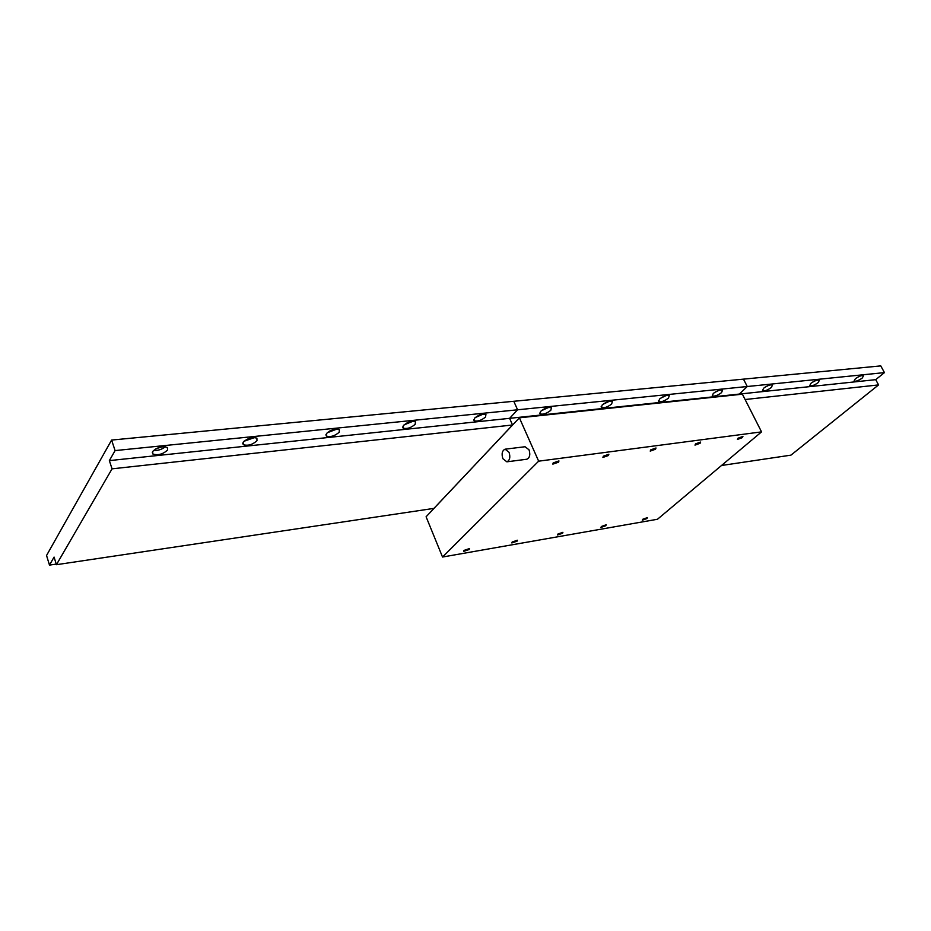 <?xml version="1.0" encoding="UTF-8"?>
<svg xmlns="http://www.w3.org/2000/svg" width="931" height="931" viewBox="0 0 931 931"><rect width="100%" height="100%" fill="white"/><g stroke="black" fill="none" stroke-linecap="round" stroke-linejoin="round"><path stroke-width="1.4" d="M713.274 393.476L712.262 395.943C714.636 396.559 717.731 395.454 721.537 392.626L722.572 390.147C720.198 389.519 717.091 390.636 713.274 393.476M714.31 392.649L718.953 390.322M659.579 399.038L658.694 401.529C661.266 402.215 664.513 401.086 668.411 398.131L669.319 395.617C666.736 394.93 663.489 396.071 659.579 399.038M660.44 398.317L666.002 395.605M602.171 404.985L601.426 407.487C604.242 408.255 607.64 407.103 611.62 404.007L612.4 401.482C609.584 400.714 606.174 401.878 602.171 404.985M602.916 404.333L609.34 401.296M540.667 411.351L540.061 413.876C543.134 414.737 546.718 413.539 550.803 410.303L551.431 407.755C548.336 406.905 544.751 408.104 540.667 411.351M541.33 410.734L548.58 407.441M721.502 465.5L790.954 455.143L878.573 384.91L875.71 379.662L509.606 418.333L512.539 424.99L112.057 468.84L109.358 460.612L115.095 450.592L111.604 440.072L46.55 555.493L49.483 565.105L54.079 557.075L56.419 564.698L112.057 468.84M512.62 424.978L433.927 508.384L56.419 564.698M875.71 379.662L884.45 372.609L880.761 365.895L743.485 379.138L747.256 386.516L738.865 394.558L747.256 386.516L115.095 450.592M434.009 508.373L512.539 424.99L509.606 418.333L517.578 409.791L513.796 401.284L111.604 440.072M884.45 372.609L747.256 386.516L743.485 379.138L513.796 401.284L517.578 409.791L509.606 418.333L109.358 460.612M855.356 378.766L854.03 381.128C855.926 381.594 858.661 380.57 862.234 378.056L863.572 375.67C861.675 375.205 858.941 376.24 855.356 378.766M810.866 383.374L809.644 385.771C811.669 386.284 814.52 385.225 818.174 382.618L819.42 380.197C817.383 379.697 814.532 380.744 810.866 383.374M812.682 382.094L814.834 380.965M763.595 388.262L762.466 390.694C764.665 391.264 767.633 390.182 771.357 387.459L772.509 385.015C770.309 384.456 767.342 385.539 763.595 388.262M764.921 387.273L768.506 385.434M878.573 384.91L745.103 399.527M152.603 451.547L152.905 454.037C158.142 455.562 163.041 454.212 167.615 449.987L167.336 447.462C162.087 445.926 157.176 447.287 152.603 451.547M153.475 450.488C157.933 450.732 161.889 449.475 165.311 446.74M155.942 448.765L162.262 446.764M243.189 442.155L243.282 444.681C247.949 446.042 252.51 444.715 256.979 440.735L256.898 438.175C252.231 436.825 247.658 438.152 243.189 442.155M243.957 441.282L254.733 437.5M246.366 439.583L251.777 437.686M326.502 433.532L326.409 436.069C330.586 437.279 334.846 435.987 339.221 432.217L339.338 429.645C335.16 428.446 330.877 429.738 326.502 433.532M327.2 432.775L337.022 429.04M329.609 431.088L334.089 429.389M403.402 425.572L403.123 428.109C406.87 429.179 410.885 427.934 415.156 424.35L415.447 421.79C411.688 420.707 407.673 421.976 403.402 425.572M404.054 424.897L412.968 421.254M406.544 423.186L409.989 421.778M474.577 418.194L474.135 420.742C477.522 421.696 481.304 420.475 485.482 417.065L485.947 414.504C482.549 413.55 478.755 414.784 474.577 418.194M475.229 417.565L483.294 414.074M477.987 415.75L480.082 414.842M56.232 564.105L49.483 565.105M512.155 542.028L511.852 542.959L517.066 541.179L517.368 540.236L512.155 542.028M603.323 456.202L602.916 457.435L608.432 455.515L608.851 454.27L603.323 456.202M553.189 462.893L552.839 464.138L558.588 462.172L558.949 460.915L553.189 462.893M463.987 550.419L463.731 551.35L469.166 549.523L469.422 548.58L463.987 550.419M502.868 458.692L506.848 461.823C509.804 460.38 510.537 457.214 509.048 452.291L505.091 449.184C502.123 450.604 501.39 453.781 502.868 458.692M526.632 459.262L526.795 459.239C529.774 457.808 530.519 454.665 529.029 449.801L525.061 446.74L505.254 449.161M650.699 449.871L650.222 451.116L655.517 449.231L656.006 447.986L650.699 449.871M695.527 443.889L694.992 445.123L700.089 443.284L700.636 442.05L695.527 443.889M738.004 438.222L737.422 439.444L742.333 437.64L742.926 436.418L738.004 438.222M557.878 534.068L557.541 534.999L562.557 533.254L562.906 532.311L557.878 534.068M601.356 526.492L600.961 527.423L605.802 525.712L606.197 524.77L601.356 526.492M642.739 519.277L642.297 520.22L646.964 518.544L647.406 517.601L642.739 519.277M442.528 557.029L426.095 516.775L519.382 417.81L538.653 461.171L442.528 557.029L657.484 519.254L761.546 431.879L538.653 461.171M761.546 431.879L742.391 394.185L519.382 417.81M658.403 400.935L658.694 401.529M601.1 406.8L601.426 407.487M539.689 413.073L540.061 413.876M152.288 452.233L152.905 454.037M242.723 443.144L243.282 444.681M325.897 434.765L326.409 436.069M402.669 426.992L403.123 428.109M473.728 419.788L474.135 420.742M506.848 461.823L526.795 459.239"/></g></svg>
